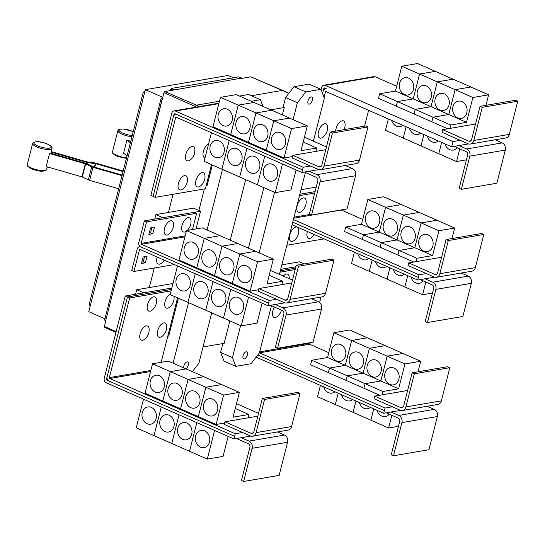<?xml version="1.0" encoding="UTF-8"?>
<svg xmlns="http://www.w3.org/2000/svg" width="545" height="545" viewBox="0 0 545 545"><rect width="100%" height="100%" fill="white"/><g stroke="black" fill="none" stroke-linecap="round" stroke-linejoin="round"><path stroke-width="0.82" d="M127.012 155.999L123.579 153.213L126.91 140.147A10.294 2.807 14.3 0 0 129.036 140.549L130.623 141.836M130.344 142.926L126.91 140.147M122.005 175.653L92.963 167.295A2.8 0.763 -165.7 0 1 91.689 166.818L85.327 163.8L49.506 153.492A10.294 2.807 14.3 0 0 50.521 153.186L85.694 163.302A2.8 0.763 -165.7 0 1 86.968 163.779L93.331 166.804L122.141 175.095M49.506 153.492L46.175 166.559L81.995 176.866L88.358 179.891A2.8 0.763 14.3 0 0 89.632 180.361L118.674 188.72M51.394 151.633L86.798 161.824L94.626 162.887A2.8 0.763 -165.7 0 1 96.036 163.187L123.19 171.001M123.047 171.559L95.668 163.677L87.84 162.614A2.8 0.763 -165.7 0 1 86.43 162.321L51.291 152.205M224.915 421.81L224.254 424.426L250.332 435.898A5.607 4.605 -99.7 0 0 252.614 436.198A5.607 4.605 -99.7 0 0 256.102 432.621L264.557 399.458L300.036 393.381L297.815 392.4L262.336 398.484L253.888 431.647A2.8 2.303 80.3 0 1 252.137 433.432A2.8 2.303 80.3 0 1 251 433.282L224.915 421.81L257.833 416.162M264.557 399.458L262.336 398.484M252.614 436.198L288.094 430.114A5.607 4.605 -99.7 0 0 291.582 426.537L300.036 393.381M159.378 375.703A8.761 7.194 80.3 0 1 164.529 384.818A8.761 7.194 80.3 0 1 158.772 392.502A8.761 7.194 80.3 0 1 155.209 392.039A8.761 7.194 80.3 0 1 150.059 382.924A8.761 7.194 80.3 0 1 155.816 375.232A8.761 7.194 80.3 0 1 159.378 375.703M170.292 371.601L186.063 368.897L168.303 361.09L152.539 363.794L170.292 371.601L162.798 401.004L145.045 393.197L152.539 363.794M177.145 383.517A8.761 7.194 80.3 0 1 182.303 392.632A8.761 7.194 80.3 0 1 176.546 400.323A8.761 7.194 80.3 0 1 172.983 399.853A8.761 7.194 80.3 0 1 167.833 390.738A8.761 7.194 80.3 0 1 173.583 383.053A8.761 7.194 80.3 0 1 177.145 383.517M188.066 379.422L203.837 376.718L186.077 368.904L170.312 371.608L188.066 379.422L180.572 408.825L162.798 401.004M194.919 391.337A8.761 7.194 80.3 0 1 200.076 400.452A8.761 7.194 80.3 0 1 194.32 408.137A8.761 7.194 80.3 0 1 190.757 407.674A8.761 7.194 80.3 0 1 185.6 398.558A8.761 7.194 80.3 0 1 191.356 390.874A8.761 7.194 80.3 0 1 194.919 391.337M235.263 408.512L248.82 414.479L233.049 417.184L239.378 392.352L203.85 376.724L188.079 379.429L205.84 387.236L198.346 416.639L180.572 408.825M239.378 392.352L223.614 395.057L205.853 387.243L221.624 384.538L205.84 387.236M212.693 399.158A8.761 7.194 80.3 0 1 217.85 408.273A8.761 7.194 80.3 0 1 212.094 415.958A8.761 7.194 80.3 0 1 208.531 415.488A8.761 7.194 80.3 0 1 203.374 406.372A8.761 7.194 80.3 0 1 209.13 398.688A8.761 7.194 80.3 0 1 212.693 399.158M153.676 296.814A7.712 3.869 -66.3 0 1 156.538 299.982A12.004 12.004 0 0 1 152.055 310.173A7.712 3.869 -66.3 0 1 150.018 311.188A7.712 3.869 -66.3 0 1 147.511 304.744A7.712 3.869 -66.3 0 1 153.676 296.814M146.264 325.89A7.712 3.869 -66.3 0 1 149.126 329.057A12.004 12.004 0 0 1 144.643 339.249A7.712 3.869 -66.3 0 1 142.606 340.264A7.712 3.869 -66.3 0 1 140.099 333.819A7.712 3.869 -66.3 0 1 146.264 325.89M173.991 296.276A7.712 3.869 -66.3 0 1 174.08 296.971A12.004 12.004 0 0 1 169.597 307.162A7.712 3.869 -66.3 0 1 167.553 308.177A7.712 3.869 -66.3 0 1 164.89 302.468A7.712 3.869 -66.3 0 1 170.299 294.102M163.807 322.878A7.712 3.869 -66.3 0 1 166.668 326.046A12.004 12.004 0 0 1 162.185 336.238A7.712 3.869 -66.3 0 1 160.148 337.253A7.712 3.869 -66.3 0 1 157.641 330.808A7.712 3.869 -66.3 0 1 163.807 322.878M345.346 165.476L352.397 168.582A5.607 4.605 80.3 0 1 355.504 175.763L347.056 208.919L311.577 215.003L309.356 214.028L317.81 180.865A2.8 2.303 -99.7 0 0 316.257 177.275L304.396 172.063M301.862 172.493L302.523 169.883L176.996 114.661A3.502 2.875 -99.7 0 0 175.572 114.477A3.502 2.875 -99.7 0 0 173.385 116.712L153.084 196.364L155.305 197.338L175.606 117.686A0.702 0.572 80.3 0 1 176.328 117.277L301.862 172.493L309.151 171.246L316.924 174.666A5.607 4.605 80.3 0 1 320.031 181.846L311.577 215.003M215.057 157.267A8.761 7.194 80.3 0 1 209.9 148.151A8.761 7.194 80.3 0 1 215.657 140.467A8.761 7.194 80.3 0 1 219.219 140.93A8.761 7.194 80.3 0 1 224.37 150.045A8.761 7.194 80.3 0 1 218.613 157.737A8.761 7.194 80.3 0 1 215.057 157.267M211.433 132.721L204.137 161.368L239.684 176.996M232.824 165.087A8.761 7.194 80.3 0 1 227.674 155.972A8.761 7.194 80.3 0 1 233.43 148.281A8.761 7.194 80.3 0 1 236.993 148.751A8.761 7.194 80.3 0 1 242.144 157.866A8.761 7.194 80.3 0 1 236.387 165.551A8.761 7.194 80.3 0 1 232.824 165.087M250.598 172.901A8.761 7.194 80.3 0 1 245.448 163.786A8.761 7.194 80.3 0 1 251.197 156.102A8.761 7.194 80.3 0 1 254.76 156.565A8.761 7.194 80.3 0 1 259.917 165.68A8.761 7.194 80.3 0 1 254.161 173.371A8.761 7.194 80.3 0 1 250.598 172.901M246.967 148.349L239.664 176.996L275.211 192.63L290.976 189.926L296.071 169.951M268.372 180.722A8.761 7.194 80.3 0 1 263.215 171.607A8.761 7.194 80.3 0 1 268.971 163.922A8.761 7.194 80.3 0 1 272.534 164.386A8.761 7.194 80.3 0 1 277.691 173.501A8.761 7.194 80.3 0 1 271.935 181.185A8.761 7.194 80.3 0 1 268.372 180.722M191.983 146.53A7.712 3.869 -66.3 0 1 194.844 149.698A12.004 12.004 0 0 1 190.362 159.889A7.712 3.869 -66.3 0 1 188.325 160.904A7.712 3.869 -66.3 0 1 185.818 154.46A7.712 3.869 -66.3 0 1 191.983 146.53M184.571 175.606A7.712 3.869 -66.3 0 1 187.432 178.774A12.004 12.004 0 0 1 182.95 188.965A7.712 3.869 -66.3 0 1 180.913 189.98A7.712 3.869 -66.3 0 1 178.406 183.536A7.712 3.869 -66.3 0 1 184.571 175.606M205.022 157.893A7.712 3.869 -66.3 0 1 203.36 151.449A7.712 3.869 -66.3 0 1 208.606 143.819M202.113 172.595A7.712 3.869 -66.3 0 1 204.975 175.763A12.004 12.004 0 0 1 200.492 185.954A7.712 3.869 -66.3 0 1 198.455 186.969A7.712 3.869 -66.3 0 1 195.948 180.524A7.712 3.869 -66.3 0 1 202.113 172.595M277.432 431.94L284.476 435.039A5.607 4.605 80.3 0 1 287.583 442.22L279.135 475.383L243.656 481.467L241.435 480.486L249.889 447.329A2.8 2.303 -99.7 0 0 248.336 443.739L236.476 438.521M250.789 436.068L241.231 437.703L249.004 441.123A5.607 4.605 80.3 0 1 252.11 448.303L243.656 481.467M147.136 423.731A8.761 7.194 80.3 0 1 141.979 414.616A8.761 7.194 80.3 0 1 147.736 406.924A8.761 7.194 80.3 0 1 151.299 407.394A8.761 7.194 80.3 0 1 156.449 416.509A8.761 7.194 80.3 0 1 150.699 424.194A8.761 7.194 80.3 0 1 147.136 423.731M143.519 399.178L136.216 427.825L153.99 435.632M164.903 431.545A8.761 7.194 80.3 0 1 159.753 422.43A8.761 7.194 80.3 0 1 165.51 414.745A8.761 7.194 80.3 0 1 169.073 415.208A8.761 7.194 80.3 0 1 174.223 424.323A8.761 7.194 80.3 0 1 168.466 432.015A8.761 7.194 80.3 0 1 164.903 431.545M153.976 435.639L161.279 406.986L153.99 435.646L171.764 443.453M182.677 439.365A8.761 7.194 80.3 0 1 177.527 430.25A8.761 7.194 80.3 0 1 183.284 422.559A8.761 7.194 80.3 0 1 186.84 423.029A8.761 7.194 80.3 0 1 191.997 432.144A8.761 7.194 80.3 0 1 186.24 439.829A8.761 7.194 80.3 0 1 182.677 439.365M196.82 422.62L189.517 451.274L171.757 443.46L179.06 414.813M200.451 447.179A8.761 7.194 80.3 0 1 195.301 438.064A8.761 7.194 80.3 0 1 201.05 430.38A8.761 7.194 80.3 0 1 204.613 430.843A8.761 7.194 80.3 0 1 209.771 439.958A8.761 7.194 80.3 0 1 204.014 447.649A8.761 7.194 80.3 0 1 200.451 447.179M196.834 422.627L189.531 451.28L207.291 459.088L223.062 456.39L228.151 436.402M162.812 401.011L170.312 371.608M180.586 408.832L188.079 379.429M223.614 395.057L216.12 424.46L198.36 416.646L205.853 387.243M224.615 423.002L216.12 424.46M247.961 417.858L248.82 414.479M129.655 297.965L109.354 377.61A0.702 0.572 -99.7 0 0 109.743 378.509L235.27 433.731L234.602 436.341L109.075 381.125A3.502 2.875 80.3 0 1 107.133 376.636L127.435 296.984L129.655 297.965L171.13 290.853M177.561 297.843L161.129 362.316M258.875 288.578L258.207 291.194L284.292 302.666A5.607 4.605 -99.7 0 0 286.575 302.966A5.607 4.605 -99.7 0 0 290.063 299.389L298.517 266.233L333.996 260.149L331.776 259.168L296.296 265.252L287.849 298.415A2.8 2.303 80.3 0 1 286.098 300.2A2.8 2.303 80.3 0 1 284.96 300.05L258.875 288.578L291.793 282.937M298.517 266.233L296.296 265.252M286.575 302.966L322.054 296.882A5.607 4.605 -99.7 0 0 325.542 293.305L333.996 260.149M193.339 242.471A8.761 7.194 80.3 0 1 198.489 251.586A8.761 7.194 80.3 0 1 192.732 259.27A8.761 7.194 80.3 0 1 189.169 258.807A8.761 7.194 80.3 0 1 184.019 249.692A8.761 7.194 80.3 0 1 189.776 242.007A8.761 7.194 80.3 0 1 193.339 242.471M204.252 238.376L220.023 235.672L202.263 227.858L186.499 230.562L204.252 238.376L196.759 267.779L178.998 259.965L186.499 230.562M211.106 250.291A8.761 7.194 80.3 0 1 216.263 259.406A8.761 7.194 80.3 0 1 210.506 267.091A8.761 7.194 80.3 0 1 206.943 266.628A8.761 7.194 80.3 0 1 201.793 257.512A8.761 7.194 80.3 0 1 207.543 249.821A8.761 7.194 80.3 0 1 211.106 250.291M237.79 243.499L220.037 235.678L204.266 238.376L222.026 246.19L214.532 275.593L196.772 267.786L204.266 238.376M237.797 243.486L222.026 246.19M228.88 258.105A8.761 7.194 80.3 0 1 234.037 267.22A8.761 7.194 80.3 0 1 228.28 274.912A8.761 7.194 80.3 0 1 224.717 274.442A8.761 7.194 80.3 0 1 219.56 265.326A8.761 7.194 80.3 0 1 225.317 257.642A8.761 7.194 80.3 0 1 228.88 258.105M269.223 275.286L282.78 281.247L267.009 283.952L273.338 259.12L237.811 243.492L222.04 246.197L239.8 254.011L255.585 251.313L239.8 254.011L232.306 283.414L214.532 275.593M246.653 265.926A8.761 7.194 80.3 0 1 251.81 275.041A8.761 7.194 80.3 0 1 246.054 282.726A8.761 7.194 80.3 0 1 242.491 282.262A8.761 7.194 80.3 0 1 237.334 273.147A8.761 7.194 80.3 0 1 243.09 265.456A8.761 7.194 80.3 0 1 246.653 265.926M257.574 261.825L239.814 254.018L232.32 283.42L250.08 291.228L257.574 261.825L273.338 259.12M311.393 298.708L318.437 301.807A5.607 4.605 80.3 0 1 321.543 308.988L313.096 342.151L277.616 348.235L275.395 347.26L283.85 314.097A2.8 2.303 -99.7 0 0 282.296 310.507L270.436 305.289M140.705 246.865A3.502 2.875 -99.7 0 0 139.397 246.728A3.502 2.875 -99.7 0 0 137.217 248.963L131.727 270.511L133.947 271.485L139.438 249.937A0.702 0.572 80.3 0 1 140.16 249.528L267.908 305.725L275.191 304.478L282.964 307.891A5.607 4.605 80.3 0 1 286.071 315.071L277.616 348.235M181.097 290.499A8.761 7.194 80.3 0 1 175.94 281.384A8.761 7.194 80.3 0 1 181.696 273.699A8.761 7.194 80.3 0 1 185.259 274.162A8.761 7.194 80.3 0 1 190.409 283.277A8.761 7.194 80.3 0 1 184.66 290.962A8.761 7.194 80.3 0 1 181.097 290.499M177.479 265.946L170.176 294.593L205.724 310.221M198.864 298.313A8.761 7.194 80.3 0 1 193.713 289.197A8.761 7.194 80.3 0 1 199.47 281.513A8.761 7.194 80.3 0 1 203.033 281.983A8.761 7.194 80.3 0 1 208.183 291.091A8.761 7.194 80.3 0 1 202.427 298.783A8.761 7.194 80.3 0 1 198.864 298.313M216.638 306.133A8.761 7.194 80.3 0 1 211.487 297.018A8.761 7.194 80.3 0 1 217.244 289.334A8.761 7.194 80.3 0 1 220.8 289.797A8.761 7.194 80.3 0 1 225.957 298.912A8.761 7.194 80.3 0 1 220.2 306.597A8.761 7.194 80.3 0 1 216.638 306.133M213.006 281.574L205.703 310.228L241.251 325.862L257.015 323.158L262.111 303.177M234.411 313.947A8.761 7.194 80.3 0 1 229.261 304.839A8.761 7.194 80.3 0 1 235.011 297.148A8.761 7.194 80.3 0 1 238.574 297.618A8.761 7.194 80.3 0 1 243.731 306.733A8.761 7.194 80.3 0 1 237.974 314.417A8.761 7.194 80.3 0 1 234.411 313.947M221.91 169.182L229.207 140.535L221.89 169.175M264.741 156.17L257.438 184.809L264.754 156.177M239.677 177.002L246.98 148.356M282.514 163.984L275.211 192.63M302.523 169.883L303.204 167.267L310.486 166.021L318.253 169.434A5.607 4.605 -99.7 0 0 320.535 169.733A5.607 4.605 -99.7 0 0 324.023 166.164L332.477 133L367.957 126.917L365.736 125.943L330.256 132.026L321.809 165.183A2.8 2.303 80.3 0 1 320.058 166.974A2.8 2.303 80.3 0 1 318.92 166.825L292.835 155.345L325.753 149.705M332.477 133L330.256 132.026M320.535 169.733L356.008 163.65A5.607 4.605 -99.7 0 0 359.502 160.08L367.957 126.917M227.292 109.238A8.761 7.194 80.3 0 1 232.449 118.354A8.761 7.194 80.3 0 1 226.693 126.045A8.761 7.194 80.3 0 1 223.13 125.575A8.761 7.194 80.3 0 1 217.98 116.46A8.761 7.194 80.3 0 1 223.736 108.775A8.761 7.194 80.3 0 1 227.292 109.238M253.984 102.446L236.223 94.626L220.459 97.33L238.213 105.144L230.719 134.547L212.959 126.733L220.459 97.33M253.984 102.44L238.213 105.144M245.066 117.059A8.761 7.194 80.3 0 1 250.223 126.174A8.761 7.194 80.3 0 1 244.467 133.859A8.761 7.194 80.3 0 1 240.904 133.396A8.761 7.194 80.3 0 1 235.753 124.28A8.761 7.194 80.3 0 1 241.503 116.596A8.761 7.194 80.3 0 1 245.066 117.059M255.987 112.958L271.757 110.26L253.997 102.446L238.226 105.151L255.987 112.958L248.493 142.368L230.719 134.547M262.84 124.88A8.761 7.194 80.3 0 1 267.997 133.995A8.761 7.194 80.3 0 1 262.24 141.68A8.761 7.194 80.3 0 1 258.677 141.209A8.761 7.194 80.3 0 1 253.52 132.094A8.761 7.194 80.3 0 1 259.277 124.41A8.761 7.194 80.3 0 1 262.84 124.88M289.531 118.074L271.771 110.26L256 112.965L273.76 120.779L289.545 118.081L273.76 120.779L266.267 150.182L248.506 142.368L256 112.965M280.614 132.694A8.761 7.194 80.3 0 1 285.764 141.809A8.761 7.194 80.3 0 1 280.014 149.494A8.761 7.194 80.3 0 1 276.451 149.03A8.761 7.194 80.3 0 1 271.294 139.915A8.761 7.194 80.3 0 1 277.051 132.231A8.761 7.194 80.3 0 1 280.614 132.694M303.184 142.054L316.74 148.022L300.969 150.72L307.298 125.895L289.545 118.081M291.534 128.6L273.774 120.786L266.267 150.182L284.04 158.002L291.534 128.6L307.298 125.895M155.305 197.338L205.37 188.754L211.521 164.617M90.32 305.561L89.033 304.996L143.328 91.982L144.827 91.723M179.046 414.806L171.743 443.453M214.594 430.441L207.291 459.088M236.496 403.661L258.548 413.362M242.566 432.478L235.27 433.731M171.491 289.429L127.435 296.984L125.221 296.024L104.258 378.271A3.502 2.875 80.3 0 0 106.2 382.76L233.948 438.957L241.231 437.703M214.546 275.6L222.04 246.197M258.575 289.776L250.08 291.228M281.915 284.626L282.78 281.247M170.612 220.691A7.712 3.869 -66.3 0 1 173.474 223.859A12.004 12.004 0 0 1 168.984 234.05A7.712 3.869 -66.3 0 1 166.947 235.065A7.712 3.869 -66.3 0 1 164.447 228.621A7.712 3.869 -66.3 0 1 170.612 220.691M186.335 231.196A7.712 3.869 -66.3 0 1 184.489 232.061A7.712 3.869 -66.3 0 1 181.989 225.616A7.712 3.869 -66.3 0 1 188.154 217.687A7.712 3.869 -66.3 0 1 191.009 220.854A12.004 12.004 0 0 1 187.235 230.433M187.95 302.414L195.253 273.76L187.93 302.407M230.78 289.395L223.477 318.042L230.794 289.402M205.717 310.234L213.02 281.581M248.554 297.209L241.251 325.862M275.191 304.478L284.749 302.836M164.256 260.128A12.004 12.004 0 0 1 161.579 263.133A7.712 3.869 -66.3 0 1 159.535 264.148A7.712 3.869 -66.3 0 1 157.219 257.036M152.811 233.744L148.867 234.418L150.536 227.885L154.473 227.21L152.811 233.744L150.59 232.77L151.892 227.653M149.228 233.001L150.59 232.77M145.399 262.819L141.455 263.494L143.124 256.961L147.061 256.286L145.399 262.819L143.178 261.845L144.486 256.729M141.816 262.077L143.178 261.845M309.151 171.246L318.709 169.604M292.835 155.345L292.168 157.961L310.486 166.021M230.733 134.554L238.226 105.151M292.536 156.544L284.04 158.002M315.875 151.401L316.74 148.022M302.536 169.883L174.788 113.687A0.702 0.572 80.3 0 0 174.066 114.096L175.252 113.891M233.948 438.957L234.602 436.341M143.328 91.982L144.616 92.548M107.079 376.895L106.479 379.252A0.702 0.572 -99.7 0 0 106.868 380.144L108.918 381.05M267.908 305.725L268.576 303.109L140.814 246.919A3.502 2.875 80.3 0 1 138.873 242.43L144.364 220.882L146.585 221.863L141.094 243.404A0.702 0.572 -99.7 0 0 141.482 244.303L269.23 300.499L268.562 303.115M270.456 270.436L292.508 280.13M276.526 299.246L269.23 300.499M154.753 219.104L155.911 214.58L162.948 217.7L194.429 212.298L196.65 213.279L192.508 229.534M196.65 213.279L146.585 221.863M133.947 271.485L174.332 264.563M196.03 228.927L200.54 211.235L144.364 220.882M326.462 146.905L304.417 137.211M303.204 167.267L175.449 111.071A3.502 2.875 -99.7 0 0 174.025 110.887A3.502 2.875 -99.7 0 0 171.845 113.122L150.876 195.369L153.09 196.336M173.46 116.46L174.066 114.096M374.715 396.126L374.047 398.736L400.125 410.215A5.607 4.605 -99.7 0 0 402.408 410.508A5.607 4.605 -99.7 0 0 405.902 406.938L414.35 373.775L449.829 367.691L447.608 366.717L412.136 372.8L403.681 405.964A2.8 2.303 80.3 0 1 401.938 407.749A2.8 2.303 80.3 0 1 400.793 407.599L374.715 396.126L407.626 390.479M414.35 373.775L412.136 372.8M402.408 410.508L437.887 404.424A5.607 4.605 -99.7 0 0 441.375 400.854L449.829 367.691M336.544 360.947A8.761 7.194 80.3 0 1 331.387 351.832A8.761 7.194 80.3 0 1 337.144 344.147A8.761 7.194 80.3 0 1 340.707 344.61A8.761 7.194 80.3 0 1 345.857 353.725A8.761 7.194 80.3 0 1 340.107 361.41A8.761 7.194 80.3 0 1 336.544 360.947M333.867 332.702L351.627 340.509L345.298 365.341L329.527 368.045L311.767 360.231L327.538 357.527L333.867 332.702L349.638 329.998L367.391 337.805L351.627 340.509L369.401 348.33L363.072 373.161L347.301 375.859L329.541 368.052L345.312 365.348L351.641 340.516L367.405 337.811L385.165 345.625L369.401 348.33L387.168 356.144L380.839 380.975L365.075 383.68L347.315 375.866L363.086 373.168L369.415 348.337L385.179 345.632L402.939 353.446L387.168 356.144M327.538 357.527L345.298 365.341M354.311 368.761A8.761 7.194 80.3 0 1 349.161 359.645A8.761 7.194 80.3 0 1 354.918 351.961A8.761 7.194 80.3 0 1 358.481 352.431A8.761 7.194 80.3 0 1 363.631 361.539A8.761 7.194 80.3 0 1 357.874 369.231A8.761 7.194 80.3 0 1 354.311 368.761M345.312 365.348L380.839 380.975L387.182 356.151L404.942 363.965L398.613 388.796L382.849 391.501L365.089 383.687L380.853 380.982L398.613 388.796M372.085 376.581A8.761 7.194 80.3 0 1 366.935 367.466A8.761 7.194 80.3 0 1 372.691 359.782A8.761 7.194 80.3 0 1 376.248 360.245A8.761 7.194 80.3 0 1 381.405 369.36A8.761 7.194 80.3 0 1 375.648 377.045A8.761 7.194 80.3 0 1 372.085 376.581M389.859 384.395A8.761 7.194 80.3 0 1 384.709 375.287A8.761 7.194 80.3 0 1 390.458 367.596A8.761 7.194 80.3 0 1 394.021 368.066A8.761 7.194 80.3 0 1 399.178 377.181A8.761 7.194 80.3 0 1 393.422 384.865A8.761 7.194 80.3 0 1 389.859 384.395M387.182 356.151L402.953 353.453L420.713 361.26L404.942 363.965M283.277 276.07A7.712 3.869 -66.3 0 1 286.363 274.06A7.712 3.869 -66.3 0 1 289.225 277.228A12.004 12.004 0 0 1 289.231 278.693M281.452 310.139A12.004 12.004 0 0 1 277.33 316.495A7.712 3.869 -66.3 0 1 275.293 317.51A7.712 3.869 -66.3 0 1 272.439 314.424A7.712 3.869 -66.3 0 1 274.469 307.06M495.146 139.792L502.19 142.892A5.607 4.605 80.3 0 1 505.304 150.073L496.849 183.236L461.37 189.319L459.149 188.345L467.603 155.182A2.8 2.303 -99.7 0 0 466.05 151.592L454.189 146.373M324.05 97.317L325.399 92.003A0.702 0.572 80.3 0 1 326.121 91.594L451.655 146.809L458.945 145.563L466.718 148.976A5.607 4.605 80.3 0 1 469.824 156.156L461.37 189.319M402.803 125.323A8.761 7.194 80.3 0 1 399.948 126.644A8.761 7.194 80.3 0 1 396.385 126.174A8.761 7.194 80.3 0 1 391.651 120.418M406.107 126.774L403.225 138.083L385.465 130.275L388.347 118.967M423.881 134.595L420.999 145.903L403.239 138.089L406.12 126.781M420.57 133.137A8.761 7.194 80.3 0 1 417.722 134.458A8.761 7.194 80.3 0 1 414.159 133.995A8.761 7.194 80.3 0 1 409.424 128.239M438.344 140.957A8.761 7.194 80.3 0 1 435.489 142.279A8.761 7.194 80.3 0 1 431.926 141.809A8.761 7.194 80.3 0 1 427.198 136.052M438.766 153.724L441.668 142.415L438.766 153.724L421.012 145.91L423.894 134.601M457.18 147.688A8.761 7.194 80.3 0 1 453.263 150.093A8.761 7.194 80.3 0 1 449.7 149.63A8.761 7.194 80.3 0 1 444.972 143.873M459.782 148.833L456.54 161.538L438.78 153.724M456.54 161.538L466.411 159.849M335.679 131.093A7.712 3.869 -66.3 0 1 342.212 120.765A7.712 3.869 -66.3 0 1 345.074 123.94A12.004 12.004 0 0 1 344.052 129.662M324.67 123.776A7.712 3.869 -66.3 0 1 327.531 126.944A12.004 12.004 0 0 1 323.049 137.136A7.712 3.869 -66.3 0 1 321.005 138.151A7.712 3.869 -66.3 0 1 318.505 131.706A7.712 3.869 -66.3 0 1 324.67 123.776M169.713 90.729L171.368 88.44L238.853 76.865L241.626 78.092L164.835 91.567A1.056 0.531 113.7 0 0 163.99 92.65L162.492 98.529L161.191 98.08L162.676 97.821M104.926 318.805L88.76 311.692L145.352 89.666L228.13 75.469L233.423 77.799M145.352 89.666L162.798 97.337M162.301 98.563L105.703 320.596L104.592 320.106L161.191 98.08M105.703 320.596L162.492 98.529M171.845 288.033L125.221 296.024M171.852 288.012L143.798 292.842L136.754 289.722L173.003 283.509M135.603 294.245L136.754 289.722M329.527 368.045L328.363 372.617L310.602 364.809L311.767 360.231M347.301 375.859L346.136 380.437L328.363 372.617L329.541 368.052M379.81 395.248L363.91 388.251L365.089 383.687L363.91 388.251L346.136 380.437L347.315 375.866M418.029 371.792L420.713 361.26M382.849 391.501L381.984 394.88M427.226 406.257L434.276 409.356A5.607 4.605 80.3 0 1 437.383 416.537L428.929 449.693L393.449 455.777L391.228 454.803L399.683 421.639A2.8 2.303 -99.7 0 0 398.129 418.049L386.269 412.838M400.582 410.385L391.024 412.02L398.797 415.44A5.607 4.605 80.3 0 1 401.903 422.62L393.449 455.777M334.882 391.78A8.761 7.194 80.3 0 1 332.028 393.102A8.761 7.194 80.3 0 1 328.465 392.638A8.761 7.194 80.3 0 1 323.73 386.868M338.186 393.231L335.304 404.547L317.544 396.733L320.426 385.417M355.96 401.045L353.078 412.361L335.318 404.54M352.656 399.594A8.761 7.194 80.3 0 1 349.801 400.922A8.761 7.194 80.3 0 1 346.239 400.452A8.761 7.194 80.3 0 1 341.504 394.689M335.318 404.554L338.2 393.238M373.734 408.866L370.845 420.181L353.092 412.367L355.974 401.052M370.43 407.415A8.761 7.194 80.3 0 1 367.568 408.736A8.761 7.194 80.3 0 1 364.012 408.273A8.761 7.194 80.3 0 1 359.278 402.51M370.845 420.181L373.747 408.873M389.259 414.152A8.761 7.194 80.3 0 1 385.342 416.557A8.761 7.194 80.3 0 1 381.779 416.087A8.761 7.194 80.3 0 1 377.051 410.324M391.862 415.297L388.619 428.002L370.866 420.188M388.619 428.002L398.497 426.306M321.005 297.059L319.608 302.55M309.349 342.791L309.213 343.343A0.702 0.572 -99.7 0 0 309.601 344.242L328.771 352.676M295.199 269.577L279.987 272.187M259.447 352.779A0.702 0.572 -99.7 0 0 259.536 352.826L385.063 408.042L384.402 410.657L258.868 355.442A3.502 2.875 80.3 0 1 257.955 354.809M451.655 146.809L452.997 141.584L460.28 140.331L468.046 143.751A5.607 4.605 -99.7 0 0 470.328 144.05A5.607 4.605 -99.7 0 0 473.823 140.474L482.27 107.317L517.75 101.234L515.529 100.26L480.05 106.343L471.602 139.5A2.8 2.303 80.3 0 1 469.851 141.284A2.8 2.303 80.3 0 1 468.714 141.135L442.629 129.662L475.547 124.022M482.27 107.317L480.05 106.343M470.328 144.05L505.808 137.967A5.607 4.605 -99.7 0 0 509.296 134.397L517.75 101.234M404.465 94.483A8.761 7.194 80.3 0 1 399.308 85.367A8.761 7.194 80.3 0 1 405.064 77.683A8.761 7.194 80.3 0 1 408.627 78.153A8.761 7.194 80.3 0 1 413.778 87.261A8.761 7.194 80.3 0 1 408.021 94.953A8.761 7.194 80.3 0 1 404.465 94.483M401.788 66.238L419.548 74.052L413.219 98.883L397.448 101.581L379.688 93.774L395.459 91.07L401.788 66.238L417.552 63.533L435.312 71.347L419.548 74.052L437.315 81.866L430.986 106.697L415.222 109.402L397.462 101.588L413.233 98.89L419.561 74.059L435.326 71.354L453.086 79.168L437.315 81.866M395.459 91.07L413.219 98.883M422.232 102.303A8.761 7.194 80.3 0 1 417.082 93.188A8.761 7.194 80.3 0 1 422.838 85.504A8.761 7.194 80.3 0 1 426.401 85.967A8.761 7.194 80.3 0 1 431.551 95.082A8.761 7.194 80.3 0 1 425.795 102.767A8.761 7.194 80.3 0 1 422.232 102.303M413.233 98.89L430.986 106.697M440.006 110.117A8.761 7.194 80.3 0 1 434.856 101.009A8.761 7.194 80.3 0 1 440.605 93.318A8.761 7.194 80.3 0 1 444.168 93.788A8.761 7.194 80.3 0 1 449.325 102.903A8.761 7.194 80.3 0 1 443.569 110.587A8.761 7.194 80.3 0 1 440.006 110.117M437.328 81.873L455.089 89.687L448.76 114.518L432.996 117.223L415.236 109.409L431 106.704L437.328 81.873L453.099 79.175L470.86 86.982L455.089 89.687M431 106.704L448.76 114.518L455.102 89.693L472.862 97.507L466.534 122.332L450.763 125.037L433.009 117.23L448.773 114.525L466.534 122.332M457.78 117.938A8.761 7.194 80.3 0 1 452.623 108.823A8.761 7.194 80.3 0 1 458.379 101.138A8.761 7.194 80.3 0 1 461.942 101.602A8.761 7.194 80.3 0 1 467.099 110.717A8.761 7.194 80.3 0 1 461.343 118.401A8.761 7.194 80.3 0 1 457.78 117.938M455.102 89.693L470.873 86.989L488.633 94.803L472.862 97.507M364.578 126.14L368.618 110.288M173.201 90.129L171.164 89.237M171.368 88.44L174.141 89.659M174.059 89.986L241.626 78.092M105.9 320.562L104.402 326.441A1.056 0.531 113.7 0 0 104.565 327.3A1.056 0.531 113.7 0 0 104.742 327.32M149.282 287.576L154.276 267.997M168.439 212.434L173.058 194.292M195.246 107.249L195.417 106.595A1.403 0.702 -66.3 0 1 196.534 105.151L219.465 101.22M155.911 214.58L193.495 208.136L200.54 211.235M167.785 336.197L168.732 336.04L178.372 298.204M206.092 185.913L207.039 185.75L212.332 164.971M392.359 406.795L385.063 408.042M295.56 268.16L280.348 270.77M442.629 129.662L441.968 132.278L460.28 140.331M397.448 101.581L396.283 106.159L378.523 98.345L379.688 93.774M396.297 106.152L397.462 101.588M432.996 117.223L431.831 121.794L414.057 113.973L415.236 109.409L414.057 113.973L396.297 106.166M447.731 128.79L431.831 121.794L433.009 117.23M485.949 105.328L488.633 94.803M450.763 125.037L449.904 128.416M458.945 145.563L468.502 143.921M323.253 90.77L323.859 88.413A0.702 0.572 80.3 0 1 324.582 88.004L326.789 88.978A3.502 2.875 -99.7 0 0 325.365 88.794A3.502 2.875 -99.7 0 0 323.185 91.029L322.558 93.481M251.075 76.961A1.056 0.531 113.7 0 0 250.938 76.852A1.056 0.531 113.7 0 0 250.768 76.831L241.544 78.412M183.781 367.895A3.856 1.935 -66.3 0 1 184.578 364.196A3.856 1.935 -66.3 0 1 186.996 361.921A3.856 1.935 -66.3 0 1 187.637 361.989A3.856 1.935 -66.3 0 1 188.25 365.157A3.856 1.935 -66.3 0 1 185.879 368.822M251.313 101.268L260.394 99.708L248.575 94.51L239.493 96.063M173.099 363.202L188.529 302.673M207.059 229.97L222.489 169.441M204.375 188.924L198.877 210.506M211.712 312.871L198.857 363.324L192.365 371.67M245.672 179.639L230.249 240.168M260.394 99.708L262.997 106.404M257.826 354.972L258.712 355.36M384.409 410.657L383.741 413.267L256.136 357.139M391.024 412.02L383.741 413.267M396.692 86.226L375.287 76.804A3.502 2.875 -99.7 0 0 373.863 76.62L323.819 85.204A3.502 2.875 -99.7 0 0 321.639 87.432L321.073 89.659M452.997 141.584L325.249 85.388A3.502 2.875 -99.7 0 0 323.819 85.204M251.388 95.743L282.474 90.416A1.403 0.702 -66.3 0 1 282.698 90.436A1.403 0.702 -66.3 0 1 282.705 90.443L288.911 93.243M203.019 346.974L224.152 343.35L229.881 320.862M248.418 248.159L263.841 187.63M282.378 114.927L284.265 107.529L283.155 107.024L285.573 97.535L293.987 86.723L309.124 84.128L320.944 89.326L324.357 98.114L313.389 141.155M270.797 109.838L284.265 107.529M461.186 273.025L468.23 276.124A5.607 4.605 80.3 0 1 471.343 283.305L462.889 316.468L427.409 322.551L425.189 321.57L433.643 288.414A2.8 2.303 -99.7 0 0 432.09 284.824L420.229 279.605M292.072 224.778L417.702 280.041L424.984 278.788L432.757 282.208A5.607 4.605 80.3 0 1 435.864 289.388L427.409 322.551M368.842 258.548A8.761 7.194 80.3 0 1 365.988 259.87A8.761 7.194 80.3 0 1 362.425 259.406A8.761 7.194 80.3 0 1 357.69 253.643M372.146 259.999L369.265 271.315L351.505 263.501L354.386 252.192M389.92 267.82L387.039 279.135L369.278 271.321L372.16 260.006M386.616 266.369A8.761 7.194 80.3 0 1 383.762 267.69A8.761 7.194 80.3 0 1 380.199 267.22A8.761 7.194 80.3 0 1 375.464 261.457M404.806 286.949L407.708 275.641L404.806 286.949L387.052 279.142L389.934 267.827M404.39 274.183A8.761 7.194 80.3 0 1 401.529 275.504A8.761 7.194 80.3 0 1 397.973 275.041A8.761 7.194 80.3 0 1 393.238 269.278M423.22 280.92A8.761 7.194 80.3 0 1 419.303 283.325A8.761 7.194 80.3 0 1 415.74 282.862A8.761 7.194 80.3 0 1 411.012 277.092M425.822 282.065L422.579 294.77L404.819 286.956M422.579 294.77L432.457 293.074M314.349 234.575A12.004 12.004 0 0 1 311.801 237.368A7.712 3.869 -66.3 0 1 309.764 238.383A7.712 3.869 -66.3 0 1 307.38 231.509M295.887 227.02A7.712 3.869 -66.3 0 1 298.742 230.188A12.004 12.004 0 0 1 294.259 240.379A7.712 3.869 -66.3 0 1 292.222 241.394A7.712 3.869 -66.3 0 1 289.722 234.95A7.712 3.869 -66.3 0 1 295.887 227.02M295.915 266.757L280.709 269.366M281.86 264.843L299.437 261.825L304.165 263.903M244.296 358.971A3.856 1.935 -66.3 0 1 243.663 358.903A3.856 1.935 -66.3 0 1 243.22 355.17A3.856 1.935 -66.3 0 1 246.129 351.784A3.856 1.935 -66.3 0 1 246.762 351.845A3.856 1.935 -66.3 0 1 247.205 355.578A3.856 1.935 -66.3 0 1 244.296 358.971M309.253 104.143A3.856 1.935 -66.3 0 1 308.613 104.075A3.856 1.935 -66.3 0 1 308.17 100.341A3.856 1.935 -66.3 0 1 311.086 96.956A3.856 1.935 -66.3 0 1 311.72 97.017A3.856 1.935 -66.3 0 1 312.162 100.75A3.856 1.935 -66.3 0 1 309.253 104.143M220.616 352.363L224.036 361.151L235.856 366.356L232.442 357.568L220.616 352.363L222.857 343.575M271.437 305.731L259.4 352.942L250.993 363.76L235.856 366.356M293.087 119.641L297.393 102.739L305.806 91.921L293.987 86.723M305.806 91.921L320.944 89.326M297.393 102.739L285.573 97.535M232.442 357.568L240.597 325.569M259.127 252.873L274.557 192.344M408.668 262.894L408.007 265.51L434.086 276.983A5.607 4.605 -99.7 0 0 436.368 277.282A5.607 4.605 -99.7 0 0 439.863 273.706L448.31 240.549L483.79 234.466L481.569 233.485L446.089 239.568L437.642 272.732A2.8 2.303 80.3 0 1 435.891 274.517A2.8 2.303 80.3 0 1 434.753 274.367L408.668 262.894L441.586 257.254M448.31 240.549L446.089 239.568M436.368 277.282L471.847 271.199A5.607 4.605 -99.7 0 0 475.335 267.622L483.79 234.466M370.505 227.715A8.761 7.194 80.3 0 1 365.348 218.6A8.761 7.194 80.3 0 1 371.104 210.915A8.761 7.194 80.3 0 1 374.667 211.378A8.761 7.194 80.3 0 1 379.817 220.493A8.761 7.194 80.3 0 1 374.061 228.185A8.761 7.194 80.3 0 1 370.505 227.715M367.827 199.47L385.588 207.284L379.259 232.109L363.488 234.813L345.728 227.006L361.498 224.302L367.827 199.47L383.591 196.765L401.352 204.579L385.588 207.284M361.498 224.302L379.259 232.109M388.272 235.535A8.761 7.194 80.3 0 1 383.121 226.42A8.761 7.194 80.3 0 1 388.878 218.729A8.761 7.194 80.3 0 1 392.441 219.199A8.761 7.194 80.3 0 1 397.591 228.314A8.761 7.194 80.3 0 1 391.835 235.999A8.761 7.194 80.3 0 1 388.272 235.535M385.601 207.291L403.355 215.098L397.026 239.929L381.262 242.634L363.501 234.82L379.272 232.116L385.601 207.291L401.365 204.586L419.125 212.393L403.355 215.098L421.128 222.919L414.8 247.743L399.035 250.448L381.275 242.641L397.046 239.936L403.375 215.105L419.139 212.4L436.899 220.214L421.128 222.919M379.272 232.116L414.8 247.743L421.142 222.925L438.902 230.733L432.573 255.564L416.809 258.269L399.049 250.455L414.813 247.75L432.573 255.564M406.045 243.349A8.761 7.194 80.3 0 1 400.895 234.234A8.761 7.194 80.3 0 1 406.652 226.55A8.761 7.194 80.3 0 1 410.208 227.013A8.761 7.194 80.3 0 1 415.365 236.128A8.761 7.194 80.3 0 1 409.608 243.819A8.761 7.194 80.3 0 1 406.045 243.349M423.819 251.17A8.761 7.194 80.3 0 1 418.662 242.055A8.761 7.194 80.3 0 1 424.419 234.37A8.761 7.194 80.3 0 1 427.982 234.834A8.761 7.194 80.3 0 1 433.139 243.949A8.761 7.194 80.3 0 1 427.382 251.633A8.761 7.194 80.3 0 1 423.819 251.17M421.142 222.925L436.913 220.221L454.673 228.028L438.902 230.733M286.847 245.27L324.125 238.874M295.921 266.743L280.709 269.346M305.398 172.499L279.428 274.38M301.01 189.701L316.223 187.092M363.488 234.813L362.323 239.391L344.563 231.577L345.728 227.006M413.771 262.022L397.87 255.026L399.049 250.455L397.87 255.026L380.11 247.212L381.275 242.641L380.097 247.205L362.323 239.391L363.501 234.82M451.989 238.56L454.673 228.028M416.809 258.269L415.944 261.648M424.984 278.788L434.542 277.153M417.702 280.041L418.369 277.425L292.74 222.169M299.859 194.224L315.071 191.615L299.866 194.204M341.177 209.927A0.702 0.572 -99.7 0 0 341.34 210.036L362.732 219.444M293.401 219.553L419.023 274.816L418.362 277.425M426.319 273.563L419.023 274.816M314.71 193.032L299.498 195.641M303.299 197.944A7.712 3.869 -66.3 0 1 306.154 201.112A12.004 12.004 0 0 1 301.671 211.303A7.712 3.869 -66.3 0 1 299.634 212.318A7.712 3.869 -66.3 0 1 297.134 205.874A7.712 3.869 -66.3 0 1 303.299 197.944M132.251 135.453A8.904 2.425 -165.7 0 1 131.597 135.398A8.904 2.425 -165.7 0 1 119.989 131.563A8.904 2.425 -165.7 0 1 123.851 129.117A8.904 2.425 -165.7 0 1 133.225 131.624M34.001 142.572A8.904 2.425 -165.7 0 1 44.07 142.926A8.904 2.425 -165.7 0 1 51.019 147.463A8.904 2.425 -165.7 0 1 40.95 147.109A8.904 2.425 -165.7 0 1 34.001 142.572M126.406 158.377L118.211 156.572C115.397 155.781 111.344 152.784 112.461 151.864A9.953 2.711 14.3 0 0 126.447 157.757A9.953 2.711 14.3 0 0 126.563 157.764M131.938 136.666A9.953 2.711 -165.7 0 1 131.829 136.652A9.953 2.711 -165.7 0 1 122.026 134.159A9.953 2.711 -165.7 0 1 117.877 130.609C119.546 129.369 116.957 129.145 123.695 129.049L133.239 131.57M51.795 148.635A9.953 2.711 -165.7 0 1 40.943 148.349A9.953 2.711 -165.7 0 1 32.666 143.369L32.911 142.919C35.302 141.38 38.709 141.278 43.123 142.633C46.959 143.253 53.172 146.809 51.945 148.281A9.953 2.711 -165.7 0 1 51.795 148.635M27.25 164.624A9.953 2.711 14.3 0 0 35.834 169.522A9.953 2.711 14.3 0 0 46.414 169.74A9.953 2.711 14.3 0 0 46.523 169.536L46.277 169.986C43.886 171.525 40.487 171.627 36.065 170.272C32.237 169.659 26.017 166.096 27.25 164.624L32.666 143.369M92.963 167.295L89.632 180.361M91.689 166.818L88.358 179.891M85.647 163.916L82.315 176.982M85.327 163.8L81.995 176.866M86.144 163.446L86.43 162.321M87.479 164.025L87.84 162.614M94.421 167.111L95.314 163.602M94.762 167.213L95.668 163.677M256.102 432.621L291.582 426.537M251 433.282L253.166 432.914M355.504 175.763L320.031 181.846M287.583 442.22L252.11 448.303M284.476 435.039L249.004 441.123M150.829 370.505L109.354 377.61M150.57 371.513L109.743 378.509M290.063 299.389L325.542 293.305M284.96 300.05L287.126 299.682M321.543 308.988L286.071 315.071M318.437 301.807L282.964 307.891M352.397 168.582L316.924 174.666M324.023 166.164L359.502 160.08M318.92 166.825L321.087 166.45M175.606 117.686L176.798 117.482M107.74 379.994L106.868 380.144M107.276 379.109L106.479 379.252M184.891 236.864L141.482 244.303M185.15 235.856L141.094 243.404M139.438 249.937L140.624 249.733M175.449 111.071L218.852 103.632M405.902 406.938L441.375 400.854M400.793 407.599L402.959 407.224M505.304 150.073L469.824 156.156M437.383 416.537L401.903 422.62M434.276 409.356L398.797 415.44M309.213 343.343L259.686 351.838M309.601 344.242L259.536 352.826M473.823 140.474L509.296 134.397M468.714 141.135L470.88 140.767M502.19 142.892L466.718 148.976M325.399 92.003L326.591 91.798M116.139 331.653L104.402 326.441M196.445 107.045L163.99 92.65M199.545 106.507L164.835 91.567M325.249 85.388L375.287 76.804M323.859 88.413L325.045 88.208M288.87 93.304L250.768 76.831M471.343 283.305L435.864 289.388M439.863 273.706L475.335 267.622M434.753 274.367L436.92 273.999M468.23 276.124L432.757 282.208M341.34 210.036L293.748 218.198M310.221 214.41L294.007 217.189M112.461 151.864L117.877 130.609M51.945 148.281L51.073 153.343M47.449 166.927L46.523 169.536M175.572 114.477L176.301 114.355M174.025 110.887L218.967 103.182M139.397 246.728L140.249 246.585M325.365 88.794L326.094 88.665M104.565 327.3L115.942 332.443M250.938 76.852L282.698 90.436"/></g></svg>
